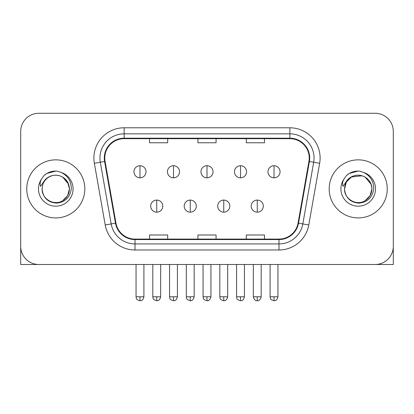 <?xml version="1.0" encoding="UTF-8"?>
<svg xmlns="http://www.w3.org/2000/svg" width="414" height="414" viewBox="0 0 414 414"><rect width="100%" height="100%" fill="white"/><g stroke="black" fill="none" stroke-linecap="round" stroke-linejoin="round"><path stroke-width="0.62" d="M26.75 188.882A29.032 29.032 0 0 0 55.781 217.919A29.032 29.032 0 0 0 84.818 188.882A29.032 29.032 0 0 0 55.781 159.851A29.032 29.032 0 0 0 26.75 188.882A29.032 29.032 0 0 0 55.781 217.919A29.032 29.032 0 0 0 84.818 188.882A29.032 29.032 0 0 0 55.781 159.851A29.032 29.032 0 0 0 26.75 188.882M329.182 188.882A29.032 29.032 0 0 0 358.219 217.919A29.032 29.032 0 0 0 387.25 188.882A29.032 29.032 0 0 0 358.219 159.851A29.032 29.032 0 0 0 329.182 188.882A29.032 29.032 0 0 0 358.219 217.919A29.032 29.032 0 0 0 387.25 188.882A29.032 29.032 0 0 0 358.219 159.851A29.032 29.032 0 0 0 329.182 188.882M104.778 158.034A19.354 19.354 0 0 1 124.133 138.68L289.867 138.68A19.354 19.354 0 0 1 308.927 161.398L298.049 223.094A19.354 19.354 0 0 1 278.989 239.09L135.011 239.09A19.354 19.354 0 0 1 115.951 223.094L105.073 161.398A19.354 19.354 0 0 1 104.778 158.034M104.292 158.034A19.841 19.841 0 0 0 104.592 161.481L115.475 223.177A19.841 19.841 0 0 0 135.011 239.571L278.989 239.571A19.841 19.841 0 0 0 298.525 223.177L309.408 161.481A19.841 19.841 0 0 0 289.867 138.198L124.133 138.198A19.841 19.841 0 0 0 104.292 158.034M94.351 163.287A30.243 30.243 0 0 1 124.133 127.791L289.867 127.791A30.243 30.243 0 0 1 319.649 163.287L308.772 224.983A30.243 30.243 0 0 1 278.989 249.978L135.011 249.978A30.243 30.243 0 0 1 105.228 224.983L94.351 163.287L100.307 162.236A24.193 24.193 0 0 1 124.133 133.841L289.867 133.841A24.193 24.193 0 0 1 313.693 162.236L302.815 223.933A24.193 24.193 0 0 1 278.989 243.929L135.011 243.929A24.193 24.193 0 0 1 111.185 223.933L100.307 162.236A24.193 24.193 0 0 1 99.94 158.034M393.3 131.419A18.144 18.144 0 0 0 375.156 113.276L38.844 113.276A18.144 18.144 0 0 0 20.7 131.419L20.7 246.346A18.144 18.144 0 0 0 38.844 264.494L375.156 264.494A18.144 18.144 0 0 0 393.3 246.346L393.3 131.419L393.3 264.494L323.137 264.494M298.525 223.177L302.815 223.933L313.693 162.236L319.649 163.287M197.928 138.68L197.928 142.778L216.072 142.778L216.072 138.68M149.537 138.68L149.537 142.778L167.686 142.778L167.686 138.68M246.314 138.68L246.314 142.778L264.463 142.778L264.463 138.68M216.072 239.09L216.072 234.992L197.928 234.992L197.928 239.09M167.686 239.09L167.686 234.992L149.537 234.992L149.537 239.09M264.463 239.09L264.463 234.992L246.314 234.992L246.314 239.09M20.7 131.419L20.7 264.494L90.863 264.494M375.156 113.276L38.844 113.276M38.844 264.494L375.156 264.494M139.979 165.719A6.05 6.05 0 0 0 133.934 171.769A6.05 6.05 0 0 0 139.979 177.813A6.05 6.05 0 0 0 146.028 171.769A6.05 6.05 0 0 0 139.979 165.719L139.979 177.813A6.05 6.05 0 0 0 146.028 171.769A6.05 6.05 0 0 0 139.979 165.719M156.735 200.076A6.05 6.05 0 0 0 150.686 206.125A6.05 6.05 0 0 0 156.735 212.17A6.05 6.05 0 0 0 162.785 206.125A6.05 6.05 0 0 0 156.735 200.076L156.735 212.17A6.05 6.05 0 0 0 162.785 206.125A6.05 6.05 0 0 0 156.735 200.076M173.492 165.719A6.05 6.05 0 0 0 167.442 171.769A6.05 6.05 0 0 0 173.492 177.813A6.05 6.05 0 0 0 179.541 171.769A6.05 6.05 0 0 0 173.492 165.719L173.492 177.813A6.05 6.05 0 0 0 179.541 171.769A6.05 6.05 0 0 0 173.492 165.719M207 165.719A6.05 6.05 0 0 0 200.95 171.769A6.05 6.05 0 0 0 207 177.813A6.05 6.05 0 0 0 213.05 171.769A6.05 6.05 0 0 0 207 165.719L207 177.813A6.05 6.05 0 0 0 213.05 171.769A6.05 6.05 0 0 0 207 165.719M240.508 165.719A6.05 6.05 0 0 0 234.459 171.769A6.05 6.05 0 0 0 240.508 177.813A6.05 6.05 0 0 0 246.558 171.769A6.05 6.05 0 0 0 240.508 165.719L240.508 177.813A6.05 6.05 0 0 0 246.558 171.769A6.05 6.05 0 0 0 240.508 165.719M274.021 165.719A6.05 6.05 0 0 0 267.972 171.769A6.05 6.05 0 0 0 274.021 177.813A6.05 6.05 0 0 0 280.066 171.769A6.05 6.05 0 0 0 274.021 165.719L274.021 177.813A6.05 6.05 0 0 0 280.066 171.769A6.05 6.05 0 0 0 274.021 165.719M190.243 200.076A6.05 6.05 0 0 0 184.199 206.125A6.05 6.05 0 0 0 190.243 212.17A6.05 6.05 0 0 0 196.293 206.125A6.05 6.05 0 0 0 190.243 200.076L190.243 212.17A6.05 6.05 0 0 0 196.293 206.125A6.05 6.05 0 0 0 190.243 200.076M223.757 200.076A6.05 6.05 0 0 0 217.707 206.125A6.05 6.05 0 0 0 223.757 212.17A6.05 6.05 0 0 0 229.801 206.125A6.05 6.05 0 0 0 223.757 200.076L223.757 212.17A6.05 6.05 0 0 0 229.801 206.125A6.05 6.05 0 0 0 223.757 200.076M257.265 200.076A6.05 6.05 0 0 0 251.215 206.125A6.05 6.05 0 0 0 257.265 212.17A6.05 6.05 0 0 0 263.314 206.125A6.05 6.05 0 0 0 257.265 200.076L257.265 212.17A6.05 6.05 0 0 0 263.314 206.125A6.05 6.05 0 0 0 257.265 200.076M42.74 184.773L42.093 188.882C42.927 197.628 47.724 202.379 56.485 203.139C65.096 202.249 70.028 197.494 71.28 188.882C71.343 181.342 67.974 175.862 61.184 172.447L57.101 171.101C52.169 170.811 47.822 172.26 44.06 175.448L41.591 178.983C40.091 181.518 39.76 183.982 40.603 186.362L45.007 179.836C49.111 175.733 53.996 174.377 59.657 175.769A13.672 13.672 0 0 0 42.74 184.773L42.109 188.882C41.643 198.994 54.094 206.182 62.617 200.728C66.99 197.985 69.273 194.042 69.454 188.882L67.622 195.718L62.617 200.728M68.667 184.302L62.617 177.042L59.657 175.769L62.617 177.042L67.622 182.046L69.454 188.882C69.029 182.315 65.764 177.942 59.657 175.769L62.617 177.042M44.096 175.417L46.865 173.44L55.921 171.054L46.865 173.44L44.096 175.417L46.865 173.44L55.921 171.054L46.865 173.44L44.096 175.417M345.178 184.773L344.526 188.882C345.364 197.628 350.161 202.379 358.922 203.139C367.529 202.249 372.46 197.494 373.718 188.882C373.775 181.342 370.411 175.862 363.621 172.447L359.533 171.101C354.601 170.811 350.254 172.26 346.492 175.448L344.029 178.983C342.523 181.518 342.197 183.982 343.04 186.362L347.444 179.836C351.548 175.733 356.428 174.377 362.095 175.769A13.672 13.672 0 0 0 345.178 184.773L344.546 188.882C344.727 183.728 347.01 179.779 351.382 177.042C359.906 171.582 372.357 178.776 371.891 188.882L370.059 195.718L365.055 200.728M371.891 188.882C371.705 194.042 369.428 197.985 365.055 200.728C356.532 206.182 344.075 198.994 344.546 188.882L346.378 182.046L351.382 177.042L362.1 175.774C368.201 177.942 371.467 182.315 371.891 188.882M362.095 175.769L365.055 177.042L371.099 184.302M346.528 175.417L349.302 173.44L358.358 171.054L349.302 173.44L346.528 175.417L349.302 173.44L358.358 171.054L349.302 173.44L346.528 175.417M289.867 127.791L289.867 138.198M100.307 162.236L104.592 161.481M135.011 249.978L135.011 239.571M278.989 239.571L278.989 249.978M105.228 224.983L115.475 223.177M309.408 161.481L313.693 162.236M124.133 127.791L124.133 138.198M302.815 223.933L308.772 224.983M139.979 296.791L136.051 296.791C136.604 298.013 135.207 299.394 139.979 300.724L139.979 296.791L143.912 296.791L143.912 264.494M156.735 296.791L152.802 296.791C153.361 298.013 151.964 299.394 156.735 300.724L156.735 296.791L160.668 296.791L160.668 264.494M173.492 296.791L169.559 296.791C170.113 298.013 168.721 299.394 173.492 300.724L173.492 296.791L177.42 296.791L177.42 264.494M207 296.791L203.067 296.791C203.626 298.013 202.229 299.394 207 300.724L207 296.791L210.933 296.791L210.933 264.494M240.508 296.791L236.58 296.791C237.134 298.013 235.737 299.394 240.508 300.724L240.508 296.791L244.441 296.791L244.441 264.494M274.021 296.791L270.088 296.791C270.642 298.013 269.25 299.394 274.021 300.724L274.021 296.791L277.949 296.791L277.949 264.494M190.243 296.791L186.316 296.791C186.869 298.013 185.472 299.394 190.243 300.724L190.243 296.791L194.176 296.791L194.176 264.494M223.757 296.791L219.824 296.791C220.377 298.013 218.985 299.394 223.757 300.724L223.757 296.791L227.684 296.791L227.684 264.494M257.265 296.791L253.332 296.791C254.02 299.596 255.329 300.906 257.265 300.724L257.265 296.791L261.198 296.791L261.198 264.494M41.591 178.983A17.305 17.305 0 0 0 55.781 206.188A17.305 17.305 0 0 0 61.184 172.447M344.029 178.983A17.305 17.305 0 0 0 358.219 206.188A17.305 17.305 0 0 0 363.621 172.447M136.051 296.791L136.051 264.494M143.912 296.791C143.223 299.596 141.914 300.906 139.979 300.724M152.802 296.791L152.802 264.494M160.668 296.791C159.98 299.596 158.671 300.906 156.735 300.724M169.559 296.791L169.559 264.494M177.42 296.791C176.737 299.596 175.427 300.906 173.492 300.724M203.067 296.791L203.067 264.494M210.933 296.791C210.245 299.596 208.935 300.906 207 300.724M236.58 296.791L236.58 264.494M244.441 296.791C243.753 299.596 242.444 300.906 240.508 300.724M270.088 296.791L270.088 264.494M277.949 296.791C277.266 299.596 275.957 300.906 274.021 300.724M186.316 296.791L186.316 264.494M194.176 296.791C193.488 299.596 192.179 300.906 190.243 300.724M219.824 296.791L219.824 264.494M227.684 296.791C227.001 299.596 225.692 300.906 223.757 300.724M253.332 296.791L253.332 264.494M261.198 296.791C260.509 299.596 259.2 300.906 257.265 300.724"/></g></svg>
